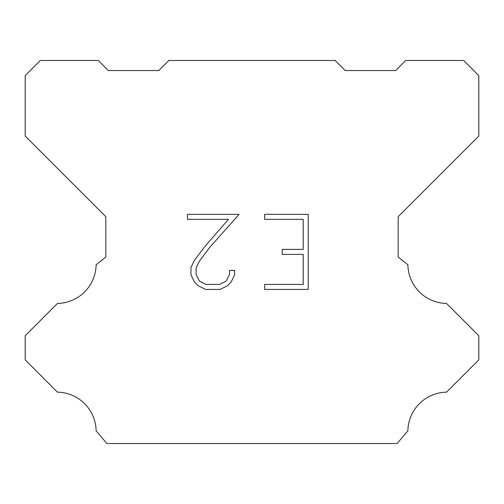 <?xml version="1.0" encoding="UTF-8"?>
<svg xmlns="http://www.w3.org/2000/svg" width="504" height="504" viewBox="0 0 504 504"><rect width="100%" height="100%" fill="white"/><g stroke="black" fill="none" stroke-linecap="round" stroke-linejoin="round"><path stroke-width="0.76" d="M303.213 284.42L303.213 254.388L282.196 254.388L282.196 249.386L303.213 249.386L303.213 219.353L264.65 219.353L264.65 214.345L308.215 214.345L308.215 289.422L264.65 289.422L264.65 284.42L303.213 284.42M234.618 270.383L234.618 274.888L231.046 282.215L227.336 285.856L220.002 289.422L205.582 289.422L198.299 285.806L194.582 282.139L190.966 274.812L190.966 267.378L194.582 260.196L205.191 246.078L228.507 219.353L187.494 219.353L187.494 214.345L239.11 214.345L209.884 247.181L199.471 261.059L196.1 267.908L196.1 274.497L199.376 281.1L206.023 284.42L219.612 284.42L226.208 281.087L229.534 274.497L229.534 270.383L234.618 270.383M168.84 60.48L335.16 60.48L345.24 70.56L395.64 70.56L405.72 60.48L463.68 60.48L478.8 75.6L478.8 136.08L398.16 216.72L398.16 257.04L407.881 264.783A39.312 39.312 0 0 0 446.538 303.44L478.794 335.696L478.794 359.887L446.538 392.156A39.312 39.312 0 0 0 407.894 430.807L397.152 443.52L106.848 443.52L96.107 430.807A39.293 39.293 0 0 0 57.462 392.156L25.206 359.887L25.206 335.696L57.462 303.44A39.331 39.331 0 0 0 96.119 264.783L105.84 257.04L105.84 216.72L25.2 136.08L25.2 75.6L40.32 60.48L98.28 60.48L108.36 70.56L158.76 70.56L168.84 60.48"/></g></svg>
